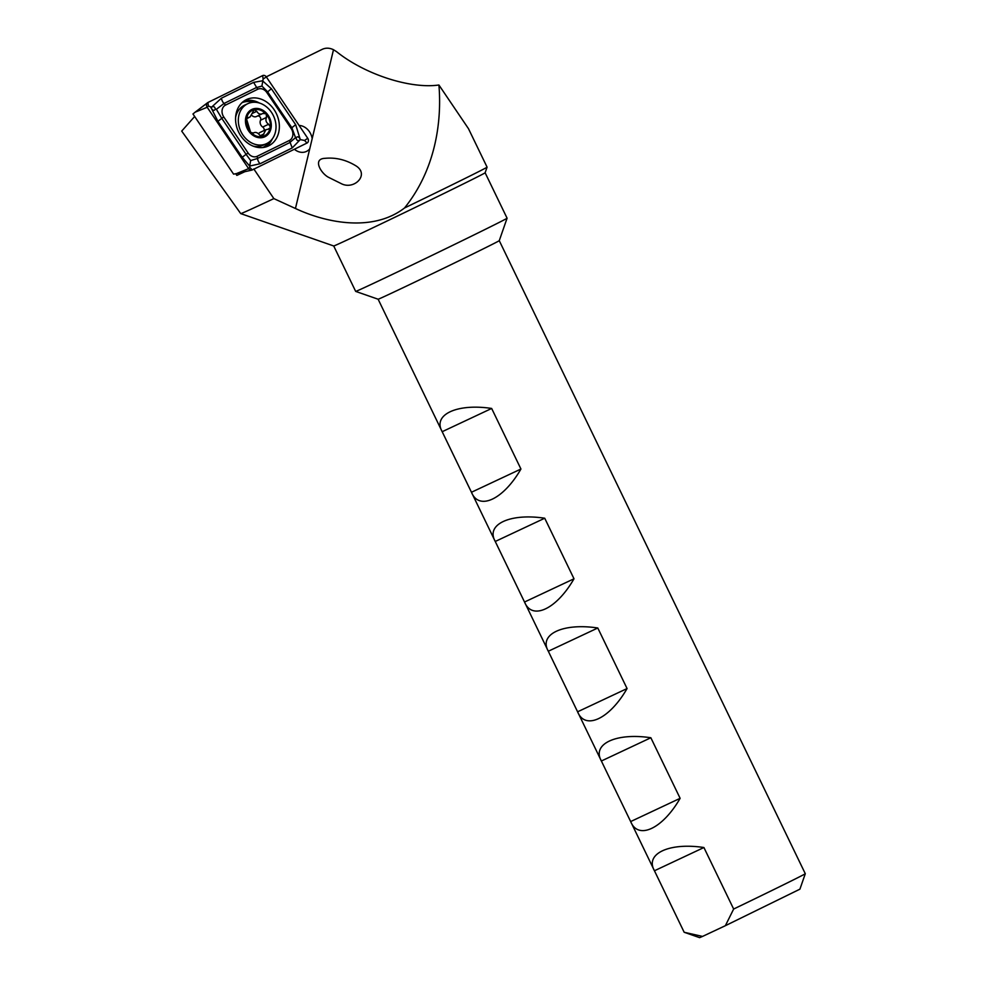 <?xml version="1.0" encoding="UTF-8"?>
<svg xmlns="http://www.w3.org/2000/svg" width="987" height="987" viewBox="0 0 987 987"><rect width="100%" height="100%" fill="white"/><g stroke="black" fill="none" stroke-linecap="round" stroke-linejoin="round"><path stroke-width="1.48" d="M240.729 213.599L333.729 245.973A84.092 0.79 154.2 0 1 333.717 245.973A84.092 0.79 154.2 0 0 351.841 237.781A84.092 0.79 154.2 0 0 435.44 197.622A84.092 0.79 154.2 0 0 485.123 172.787A84.092 0.79 154.2 0 1 485.123 172.787L487.084 167.173A88.287 0.827 154.2 0 1 487.084 167.173A88.287 0.827 154.2 0 1 404.522 207.986C373.468 231.957 327.252 223.432 295.446 208.491L273.855 198.609A153.713 1.443 154.2 0 1 240.729 213.599A153.713 1.443 154.2 0 1 240.729 213.587L181.707 131.098L194.661 116.478M240.729 213.587A153.713 1.443 154.2 0 1 240.717 213.587L238.805 210.934M273.855 198.609L253.795 168.937M244.85 171.689A160.202 1.505 154.2 0 1 236.855 175.402L244.036 171.874M235.72 173.724L236.855 175.402M404.522 207.986C435.353 169.789 442.003 121.993 438.919 85.005C410.16 89.138 364.734 74.333 336.493 51.62L333.495 49.72C329.535 47.808 325.772 47.684 322.194 49.35L266.268 76.838M299.086 125.448A13.88 11.363 -115 0 1 310.695 133.887A13.88 11.363 -115 0 1 312.176 138.661L309.745 148.827A13.88 11.363 -115 0 1 306.365 151.467A13.88 11.363 -115 0 1 294.385 149.247M341.218 183.619C354.345 190.565 370.322 174.094 355.357 165.495C345.61 159.684 335.481 157.303 324.97 158.339C312.126 158.771 321.145 173.749 328.807 177.45L341.218 183.619M485.135 172.787L507.084 218.201A84.092 0.79 154.2 0 1 431.726 255.51A84.092 0.79 154.2 0 1 355.678 291.399L333.717 245.973M507.084 218.201L499.262 240.668A67.264 0.629 154.2 0 1 499.262 240.668A67.264 0.629 154.2 0 1 438.968 270.5A67.264 0.629 154.2 0 1 378.144 299.221A67.264 0.629 154.2 0 1 378.132 299.209M654.443 870.768C644.659 853.767 669.186 842.256 703.916 847.525L733.649 909.039L725.371 925.695L702.522 936.429L699.61 937.65L684.176 932.271A67.264 0.629 154.2 0 1 684.164 932.271A67.264 0.629 154.2 0 1 684.164 932.259L654.443 870.768L703.916 847.525M499.262 240.655L805.293 873.717A67.264 0.629 154.2 0 1 733.649 909.039M471.465 492.254L442.188 431.701C432.405 414.7 456.932 403.19 491.662 408.458L520.939 469.022C503.469 499.447 478.942 510.97 471.465 492.254L520.939 469.022M524.529 602.021L495.252 541.468C485.468 524.467 509.995 512.956 544.725 518.224L574.002 578.789C556.532 609.226 532.005 620.737 524.529 602.021L574.002 578.789M577.592 711.8L548.316 651.235C538.532 634.234 563.059 622.723 597.789 627.991L627.066 688.556C609.596 718.992 585.069 730.503 577.592 711.8L627.066 688.556M630.656 821.566L601.379 761.002C591.595 744.001 616.122 732.49 650.852 737.758L680.129 798.323C662.659 828.759 638.133 840.27 630.656 821.566L680.129 798.323M805.293 873.717L799.914 889.164L725.371 925.695M702.522 936.429L684.176 932.271L378.132 299.221L355.678 291.399M601.379 761.002L650.852 737.758M548.316 651.235L597.789 627.991M495.252 541.468L544.725 518.224M442.188 431.701L491.662 408.458M438.919 85.005L468.48 128.68L487.084 167.161M295.273 149.938A13.88 11.363 65 0 0 295.31 148.79M268.624 145.854A25.65 21.011 65 0 0 276.409 113.69A25.65 21.011 65 0 0 246.614 99.527A25.65 21.011 65 0 0 238.435 131.653A25.65 21.011 65 0 0 268.316 146.002A25.65 21.011 65 0 0 268.624 145.854M248.095 153.01A8.414 6.884 65 0 0 257.212 156.267L289.376 140.462A8.414 6.884 65 0 0 291.177 128.581L266.835 92.531A8.414 6.884 65 0 0 257.718 89.262L225.554 105.078A8.414 6.884 65 0 0 223.753 116.959L248.095 153.01L246.108 154.379L250.673 160.573L257.496 158.463L257.212 156.267M250.673 160.573L249.649 166.05L242.284 157.389L217.942 121.339L211.366 108.299C212.871 110.717 214.191 110.988 215.351 109.125C214.845 106.67 213.574 106.016 211.539 107.176L221.446 98.182L253.61 82.365L262.517 80.786L271.376 88.731L295.718 124.781L300.06 138.871C298.567 136.453 297.235 136.181 296.088 138.044C296.594 140.499 297.864 141.153 299.9 139.994L292.226 147.939L260.062 163.756L249.649 166.05L249.797 167.383L248.625 168.641A3.368 2.751 65 0 0 251.771 170.122A3.368 2.751 65 0 0 252.265 169.949L307.031 143.029A3.368 2.751 65 0 0 307.747 138.279L266.305 76.9A3.368 2.751 65 0 0 262.665 75.592L207.899 102.512A3.368 2.751 65 0 0 207.529 102.747A3.368 2.751 65 0 0 207.184 107.262L248.625 168.641L236.559 173.564L251.771 170.122M236.559 173.564L233.586 174.131L192.971 113.986L195.13 112.185L207.184 107.262L208.356 106.016L207.899 102.512M237.04 112.937A18.494 15.15 65 0 0 236.238 113.011M211.539 107.176L208.356 106.016M260.062 163.756A5.885 3.38 -116.2 0 1 257.496 158.463L289.66 142.646L295.532 137.649L291.905 127.804L267.563 91.754L261.925 86.054L263.122 79.096L262.665 75.592M299.9 139.994L300.591 139.66L300.06 138.871M300.591 139.66L304.564 140.462L307.747 138.279M210.848 107.509L211.366 108.299M261.925 86.054L256.176 87.67L224 103.487L216.375 109.298L221.767 118.329L223.753 116.959M215.351 109.125L216.375 109.298M270.475 120.069A15.138 12.399 65 0 0 248.379 112.16A15.138 12.399 65 0 0 256.262 137.045A15.138 12.399 65 0 0 270.475 120.069M265.774 113.727L262.863 113.48C260.309 114.763 258.298 114.048 256.805 111.309L254.128 109.717A14.089 11.536 65 0 1 265.774 113.727L266.243 114.245A14.089 11.536 65 0 1 270.302 126.879L270.167 127.804A14.089 11.536 65 0 1 263.023 136.354L262.221 136.551L265.947 129.679L269.019 129.087M253.782 109.841L254.128 109.717A14.089 11.536 65 0 0 246.491 118.859A14.089 11.536 65 0 0 250.525 131.974L251.006 132.492A14.089 11.536 65 0 0 262.221 136.551L259.63 135.059C257.632 132.566 255.621 131.839 253.573 132.9L252.882 133.171M270.302 126.879L268.649 124.251C266.046 122.511 265.318 120.241 266.49 117.428L266.243 114.245M267.896 129.309L270.167 127.804M251.006 132.492L253.326 133.035M263.159 113.308L256.435 116.528A4.935 4.034 65 0 1 251.747 115.319M254.128 109.717L250.18 116.836L246.491 118.859L250.525 131.974M246.873 117.848L247.601 117.194M247.823 103.66A22.072 18.074 65 0 0 240.791 131.308A22.072 18.074 65 0 0 266.502 143.658A22.072 18.074 65 0 0 274.818 119.254A22.072 18.074 65 0 0 247.823 103.66L244.665 105.14A22.072 18.074 65 0 0 235.609 117.28M253.141 146.125A22.072 18.074 65 0 0 263.344 145.138L266.502 143.658M257.681 115.948A2.813 2.307 -115 0 1 260.531 120.217A4.935 4.034 65 0 0 262.702 127.027A2.813 2.307 -115 0 1 264.084 130.543M265.947 129.679L260.149 132.381A4.935 4.034 65 0 0 258.582 133.85M309.745 148.827L295.446 208.491M333.495 49.72L312.176 138.661M207.529 102.747L195.13 112.185L207.208 103.043M265.713 146.977A25.65 21.011 65 0 0 272.338 138.846M259.495 103.055A25.65 21.011 65 0 0 244.196 100.908M262.887 147.532A24.749 20.271 65 0 0 268.846 142.288M253.856 102.253A24.749 20.271 65 0 0 241.963 102.71M263.122 79.096L266.305 76.9M249.797 167.383L252.265 169.949M304.564 140.462L307.031 143.029M217.942 121.339L221.767 118.329L246.108 154.379A5.885 0.642 146 0 0 242.284 157.389M221.446 98.182A5.885 3.38 -116.2 0 0 224 103.487L225.554 105.078M253.61 82.365L257.718 89.262M271.376 88.731L266.835 92.531M295.718 124.781A5.885 0.642 146 0 0 291.905 127.804L291.177 128.581M292.226 147.939L289.376 140.462M252.376 113.382L256.805 111.309M260.531 120.217L266.49 117.428M262.702 127.027L268.649 124.251M260.21 135.737L264.01 133.961M237.744 111.605L236.337 112.629M246.565 118.526L250.18 116.836"/></g></svg>
